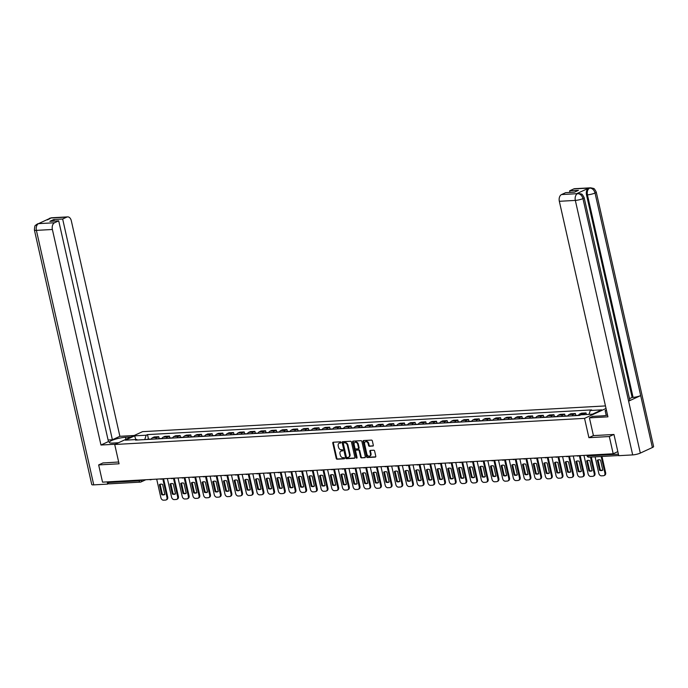 <?xml version="1.0" encoding="UTF-8"?>
<svg xmlns="http://www.w3.org/2000/svg" width="688" height="688" viewBox="0 0 688 688"><rect width="100%" height="100%" fill="white"/><g stroke="black" fill="none" stroke-linecap="round" stroke-linejoin="round"><path stroke-width="1.03" d="M341.016 442.401A0.619 0.456 -114.8 0 0 340.414 441.825L333.267 442.229A0.886 0.654 -114.8 0 0 332.786 443.115L336.234 458.406A0.886 0.654 -114.8 0 0 337.094 459.223L344.241 458.819A0.619 0.456 -114.8 0 0 343.974 457.632L343.045 457.683A2.838 2.09 -114.8 0 1 340.285 455.086L339.992 453.813A2.838 2.09 -114.8 0 1 340.956 451.113A2.838 2.09 -114.8 0 1 341.532 450.975L342.461 450.924A0.619 0.456 -114.8 0 0 342.194 449.728L341.265 449.78A2.838 2.09 -114.8 0 1 338.505 447.183L338.212 445.91A2.838 2.09 -114.8 0 1 339.175 443.21A2.838 2.09 -114.8 0 1 339.752 443.072L340.68 443.02A0.619 0.456 -114.8 0 0 341.016 442.401M372.827 446.091A0.886 0.654 -114.8 0 0 373.309 445.205L372.337 440.913A0.886 0.654 -114.8 0 0 371.477 440.105L363.548 440.544A0.886 0.654 -114.8 0 0 363.066 441.429L366.515 456.72A0.886 0.654 -114.8 0 0 367.375 457.537L375.304 457.099A0.886 0.654 -114.8 0 0 375.786 456.204L374.616 451.027A0.886 0.654 -114.8 0 0 373.756 450.21L370.359 450.399A0.886 0.654 -114.8 0 0 369.877 451.285L370.462 453.856A2.374 1.746 -114.8 0 1 369.654 456.11A2.374 1.746 -114.8 0 1 366.867 454.063L364.597 443.992A2.374 1.746 -114.8 0 1 365.397 441.739A2.374 1.746 -114.8 0 1 368.192 443.794L368.57 445.471A0.886 0.654 -114.8 0 0 369.43 446.28L373.154 445.936M584.551 418.364L588.902 437.671L609.31 436.536L613.189 453.762L102.538 482.15L98.659 464.925L119.067 463.789L114.715 444.491L584.551 418.364L606.025 408.466M351.439 442.074A0.886 0.654 -114.8 0 0 350.579 441.266L342.641 441.705A0.886 0.654 -114.8 0 0 342.16 442.59L345.608 457.89A0.886 0.654 -114.8 0 0 346.477 458.698L354.406 458.26A0.886 0.654 -114.8 0 0 354.888 457.374L351.439 442.074M353.099 441.12L361.028 440.681A0.886 0.654 -114.8 0 1 361.888 441.498L365.337 456.789A0.886 0.654 -114.8 0 1 364.855 457.675L361.458 457.864A0.886 0.654 -114.8 0 1 360.598 457.056L359.196 450.846A0.886 0.654 -114.8 0 0 358.336 450.038L356.083 450.167A0.886 0.654 -114.8 0 0 355.601 451.053L357.063 457.511A0.619 0.456 -114.8 0 1 356.117 457.563L352.617 442.014A0.886 0.654 -114.8 0 1 353.099 441.12M605.457 405.92L142.536 431.66L114.715 444.491M609.31 436.536L613.765 434.481M613.189 453.762L617.833 451.62M109.573 483.784A1.806 1.178 -93.2 0 1 109.28 483.853A1.806 1.178 -93.2 0 1 108.068 482.563L139.088 480.843L142.235 479.949M107.913 481.849L108.068 482.563M103.114 462.869L98.659 464.925M155.703 438.996A4.154 2.709 -93.2 0 1 157.07 437.473L152.547 437.723A4.154 2.709 86.8 0 0 151.188 439.245M152.547 437.723L154.25 436.94L158.765 436.691L159.195 438.583M157.07 437.473L158.765 436.691M169.876 437.989L169.446 436.097L164.931 436.347L163.228 437.129A4.154 2.709 86.8 0 0 161.869 438.652M166.384 438.402A4.154 2.709 -93.2 0 1 167.752 436.88L169.446 436.097M180.557 437.396L180.127 435.504L175.612 435.753L173.909 436.536A4.154 2.709 86.8 0 0 172.55 438.058M177.065 437.809A4.154 2.709 -93.2 0 1 178.433 436.287L180.127 435.504M191.238 436.803L190.808 434.911L186.293 435.16L184.59 435.943A4.154 2.709 86.8 0 0 183.232 437.465M187.747 437.215A4.154 2.709 -93.2 0 1 189.114 435.693L190.808 434.911M201.919 436.209L201.489 434.317L196.974 434.567L195.272 435.349A4.154 2.709 86.8 0 0 193.913 436.871M198.428 436.622A4.154 2.709 -93.2 0 1 199.795 435.1L201.489 434.317M212.601 435.616L212.171 433.715L207.656 433.973L205.953 434.756A4.154 2.709 86.8 0 0 204.594 436.278M209.109 436.02A4.154 2.709 -93.2 0 1 210.476 434.498L212.171 433.715M223.282 435.022L222.852 433.122L218.337 433.38L216.634 434.162A4.154 2.709 86.8 0 0 215.275 435.685M219.79 435.427A4.154 2.709 -93.2 0 1 221.158 433.904L222.852 433.122M233.963 434.429L233.533 432.528L229.018 432.786L227.324 433.569A4.154 2.709 86.8 0 0 225.956 435.091M230.471 434.833A4.154 2.709 -93.2 0 1 231.839 433.311L233.533 432.528M244.644 433.836L244.214 431.935L239.699 432.193L238.005 432.976A4.154 2.709 86.8 0 0 236.638 434.489M241.153 434.24A4.154 2.709 -93.2 0 1 242.52 432.718L244.214 431.935M255.325 433.234L254.895 431.342L250.38 431.591L248.686 432.374A4.154 2.709 86.8 0 0 247.319 433.896M251.834 433.646A4.154 2.709 -93.2 0 1 253.201 432.124L254.895 431.342M266.007 432.64L265.577 430.748L261.062 430.998L259.367 431.78A4.154 2.709 86.8 0 0 258 433.302M262.515 433.053A4.154 2.709 -93.2 0 1 263.882 431.531L265.577 430.748M276.688 432.047L276.258 430.155L271.743 430.404L270.049 431.187A4.154 2.709 86.8 0 0 268.681 432.709M273.196 432.46A4.154 2.709 -93.2 0 1 274.564 430.937L276.258 430.155M287.369 431.453L286.939 429.561L282.424 429.811L280.73 430.593A4.154 2.709 86.8 0 0 279.362 432.116M283.877 431.866A4.154 2.709 -93.2 0 1 285.245 430.344L286.939 429.561M298.05 430.86L297.62 428.968L293.105 429.217L291.411 430A4.154 2.709 86.8 0 0 290.044 431.522M294.559 431.273A4.154 2.709 -93.2 0 1 295.926 429.751L297.62 428.968M308.731 430.267L308.301 428.375L303.786 428.624L302.092 429.407A4.154 2.709 86.8 0 0 300.725 430.929M305.24 430.679A4.154 2.709 -93.2 0 1 306.607 429.157L308.301 428.375M319.413 429.673L318.983 427.781L314.468 428.031L312.773 428.813A4.154 2.709 86.8 0 0 311.406 430.335M315.921 430.086A4.154 2.709 -93.2 0 1 317.288 428.564L318.983 427.781M330.094 429.08L329.664 427.188L325.149 427.437L323.455 428.22A4.154 2.709 86.8 0 0 322.087 429.742M326.602 429.493A4.154 2.709 -93.2 0 1 327.97 427.97L329.664 427.188M340.775 428.486L340.354 426.594L335.83 426.844L334.136 427.626A4.154 2.709 86.8 0 0 332.768 429.149M337.283 428.899A4.154 2.709 -93.2 0 1 338.651 427.377L340.354 426.594M351.456 427.893L351.035 426.001L346.511 426.25L344.817 427.033A4.154 2.709 86.8 0 0 343.45 428.555M347.973 428.306A4.154 2.709 -93.2 0 1 349.332 426.784L351.035 426.001M362.137 427.3L361.716 425.408L357.192 425.657L355.498 426.44A4.154 2.709 86.8 0 0 354.131 427.962M358.654 427.712A4.154 2.709 -93.2 0 1 360.013 426.19L361.716 425.408M372.819 426.706L372.397 424.814L367.874 425.064L366.179 425.846A4.154 2.709 86.8 0 0 364.812 427.368M369.336 427.119A4.154 2.709 -93.2 0 1 370.694 425.597L372.397 424.814M383.5 426.113L383.078 424.221L378.555 424.47L376.861 425.253A4.154 2.709 86.8 0 0 375.493 426.775M380.017 426.526A4.154 2.709 -93.2 0 1 381.376 425.003L383.078 424.221M394.181 425.519L393.76 423.619L389.236 423.877L387.542 424.659A4.154 2.709 86.8 0 0 386.174 426.182M390.698 425.924A4.154 2.709 -93.2 0 1 392.057 424.401L393.76 423.619M404.862 424.926L404.441 423.025L399.917 423.283L398.223 424.066A4.154 2.709 86.8 0 0 396.856 425.588M401.379 425.33A4.154 2.709 -93.2 0 1 402.738 423.808L404.441 423.025M415.543 424.333L415.122 422.432L410.598 422.69L408.904 423.473A4.154 2.709 86.8 0 0 407.537 424.995M412.06 424.737A4.154 2.709 -93.2 0 1 413.419 423.215L415.122 422.432M426.225 423.739L425.803 421.839L421.28 422.097L419.585 422.879A4.154 2.709 86.8 0 0 418.218 424.393M422.742 424.143A4.154 2.709 -93.2 0 1 424.1 422.621L425.803 421.839M436.906 423.137L436.484 421.245L431.961 421.495L430.267 422.277A4.154 2.709 86.8 0 0 428.899 423.799M433.423 423.55A4.154 2.709 -93.2 0 1 434.782 422.028L436.484 421.245M447.587 422.544L447.166 420.652L442.642 420.901L440.948 421.684A4.154 2.709 86.8 0 0 439.58 423.206M444.104 422.957A4.154 2.709 -93.2 0 1 445.463 421.434L447.166 420.652M458.268 421.95L457.847 420.058L453.323 420.308L451.629 421.09A4.154 2.709 86.8 0 0 450.262 422.613M454.785 422.363A4.154 2.709 -93.2 0 1 456.144 420.841L457.847 420.058M468.949 421.357L468.528 419.465L464.004 419.714L462.31 420.497A4.154 2.709 86.8 0 0 460.943 422.019M465.466 421.77A4.154 2.709 -93.2 0 1 466.825 420.248L468.528 419.465M479.631 420.764L479.209 418.872L474.686 419.121L472.991 419.904A4.154 2.709 86.8 0 0 471.624 421.426M476.148 421.176A4.154 2.709 -93.2 0 1 477.506 419.654L479.209 418.872M490.312 420.17L489.89 418.278L485.367 418.528L483.673 419.31A4.154 2.709 86.8 0 0 482.305 420.832M486.829 420.583A4.154 2.709 -93.2 0 1 488.188 419.061L489.89 418.278M500.993 419.577L500.572 417.685L496.048 417.934L494.354 418.717A4.154 2.709 86.8 0 0 492.986 420.239M497.51 419.99A4.154 2.709 -93.2 0 1 498.869 418.467L500.572 417.685M511.674 418.983L511.253 417.091L506.729 417.341L505.035 418.123A4.154 2.709 86.8 0 0 503.668 419.646M508.191 419.396A4.154 2.709 -93.2 0 1 509.55 417.874L511.253 417.091M522.355 418.39L521.934 416.498L517.41 416.747L515.716 417.53A4.154 2.709 86.8 0 0 514.349 419.052M518.872 418.803A4.154 2.709 -93.2 0 1 520.231 417.281L521.934 416.498M533.037 417.797L532.615 415.905L528.092 416.154L526.397 416.937A4.154 2.709 86.8 0 0 525.03 418.459M529.554 418.209A4.154 2.709 -93.2 0 1 530.912 416.687L532.615 415.905M543.718 417.203L543.296 415.311L538.773 415.561L537.079 416.343A4.154 2.709 86.8 0 0 535.711 417.865M540.235 417.616A4.154 2.709 -93.2 0 1 541.594 416.094L543.296 415.311M554.399 416.61L553.978 414.718L549.454 414.967L547.76 415.75A4.154 2.709 86.8 0 0 546.392 417.272M550.916 417.023A4.154 2.709 -93.2 0 1 552.275 415.5L553.978 414.718M565.08 416.016L564.659 414.124L560.135 414.374L558.441 415.156A4.154 2.709 86.8 0 0 557.074 416.679M561.597 416.429A4.154 2.709 -93.2 0 1 562.956 414.907L564.659 414.124M575.761 415.423L575.34 413.522L570.816 413.78L569.122 414.563A4.154 2.709 86.8 0 0 567.755 416.085M572.278 415.827A4.154 2.709 -93.2 0 1 573.637 414.305L575.34 413.522M586.374 414.52L586.021 412.929L581.498 413.187L579.803 413.97A4.154 2.709 86.8 0 0 578.436 415.492M583.252 414.692A4.154 2.709 -93.2 0 1 584.327 413.712L586.021 412.929M137.437 440.01L136.826 439.512L125.319 440.157L134.667 435.839L146.174 435.203L144.755 439.606M589.023 414.374L590.27 410.512L591.577 409.91L147.481 434.601L146.174 435.203M590.27 410.512L601.776 409.867L592.42 414.185L580.921 414.821L579.614 415.423L135.519 440.114L136.826 439.512M588.902 437.671L593.417 435.581M148.513 439.176L147.481 434.601M134.667 435.839L135.785 439.572M340.999 442.78L340.311 442.814A2.838 2.09 -114.8 0 0 339.734 442.952A2.838 2.09 -114.8 0 0 339.468 443.115M341.248 451.01A2.838 2.09 -114.8 0 1 341.515 450.855A2.838 2.09 -114.8 0 1 342.091 450.717L342.779 450.674M333.422 442.221A0.886 0.654 -114.8 0 0 333.345 442.857L336.793 458.148A0.886 0.654 -114.8 0 0 337.653 458.965L344.559 458.578M342.796 441.696A0.886 0.654 -114.8 0 0 342.719 442.332L346.167 457.632A0.886 0.654 -114.8 0 0 347.027 458.44L354.81 458.01M343.647 442.857A0.619 0.456 -114.8 0 0 343.312 443.476L346.339 456.901A0.619 0.456 -114.8 0 0 346.941 457.468L347.922 457.417A2.838 2.09 -114.8 0 0 348.498 457.271A2.838 2.09 -114.8 0 0 349.461 454.579L347.388 445.403A2.838 2.09 -114.8 0 0 344.628 442.797L343.647 442.857L344.206 442.599A0.619 0.456 -114.8 0 0 343.974 442.702M348.764 457.116A2.838 2.09 -114.8 0 0 349.048 457.013A2.838 2.09 -114.8 0 0 350.011 454.321L349.461 454.579M344.206 442.599L345.187 442.539A2.838 2.09 -114.8 0 1 347.947 445.145L350.011 454.321M365.259 457.425L361.458 457.864M356.315 450.055A0.886 0.654 -114.8 0 1 356.642 449.909L358.895 449.78A0.886 0.654 -114.8 0 1 359.755 450.597L361.157 456.798A0.886 0.654 -114.8 0 0 362.017 457.606M353.245 441.111A0.886 0.654 -114.8 0 0 353.168 441.756L356.676 457.305A0.619 0.456 -114.8 0 0 357.063 457.821M357.751 444.414A2.374 1.746 -114.8 0 0 354.956 442.358A2.374 1.746 -114.8 0 0 354.157 444.611L354.956 448.163A0.886 0.654 -114.8 0 0 355.816 448.972L358.07 448.851A0.886 0.654 -114.8 0 0 358.551 447.957L357.751 444.414L358.302 444.156A2.374 1.746 -114.8 0 0 355.515 442.1A2.374 1.746 -114.8 0 0 355.249 442.264M358.629 448.593A0.886 0.654 -114.8 0 0 359.102 447.707L358.551 447.957M358.302 444.156L359.102 447.707M365.689 441.644A2.374 1.746 -114.8 0 1 365.956 441.481A2.374 1.746 -114.8 0 1 368.751 443.536L369.129 445.213A0.886 0.654 -114.8 0 0 369.989 446.022L373.231 445.841M369.92 455.955A2.374 1.746 -114.8 0 0 370.213 455.86A2.374 1.746 -114.8 0 0 371.013 453.598L370.462 453.856M370.514 450.391A0.886 0.654 -114.8 0 0 370.436 451.036L371.013 453.598M363.703 440.535A0.886 0.654 -114.8 0 0 363.625 441.171L367.065 456.471A0.886 0.654 -114.8 0 0 367.934 457.279L375.708 456.849M150.362 439.288A2.262 1.471 -93.2 0 1 150.973 439.039L151.291 439.021M159.384 484.61L161.646 494.638A5.65 4.154 -114.8 0 0 164.484 494.663A5.65 4.154 -114.8 0 0 164.862 494.457L162.6 484.438A5.65 4.154 -114.8 0 0 159.754 484.412A5.65 4.154 -114.8 0 0 159.384 484.61L160.106 484.283L162.368 494.311A5.65 4.154 -114.8 0 0 164.836 494.474M156.692 479.14L160.88 497.716A2.709 1.995 -114.8 0 0 163.52 500.193L165.507 500.09A2.709 1.995 -114.8 0 0 166.057 499.952A2.709 1.995 -114.8 0 0 166.969 497.372L162.789 478.805M149.193 439.357A2.262 1.471 -93.2 0 1 149.812 439.107A2.262 1.471 -93.2 0 1 150.405 439.254M146.733 439.494A2.262 1.471 -93.2 0 1 147.344 439.245L149.812 439.107M163.572 478.762L167.7 497.046A2.709 1.995 65.2 0 1 166.78 499.617L166.057 499.952M162.368 494.311L161.646 494.638M161.044 438.695A2.262 1.471 -93.2 0 1 161.654 438.445L161.972 438.428M170.065 484.017L172.327 494.044A5.65 4.154 -114.8 0 0 175.165 494.07A5.65 4.154 -114.8 0 0 175.543 493.864L173.281 483.845A5.65 4.154 -114.8 0 0 170.435 483.819A5.65 4.154 -114.8 0 0 170.065 484.017L170.787 483.69L173.049 493.709A5.65 4.154 -114.8 0 0 175.517 493.881M167.373 478.547L171.561 497.123A2.709 1.995 -114.8 0 0 174.202 499.6L176.188 499.488A2.709 1.995 -114.8 0 0 176.739 499.359A2.709 1.995 -114.8 0 0 177.65 496.779L173.471 478.212M159.874 438.763A2.262 1.471 -93.2 0 1 160.493 438.514A2.262 1.471 -93.2 0 1 161.087 438.66M157.414 438.901A2.262 1.471 -93.2 0 1 158.025 438.652L160.493 438.514M174.253 478.16L178.381 496.444A2.709 1.995 65.2 0 1 177.461 499.024L176.739 499.359M173.049 493.709L172.327 494.044M171.725 438.101A2.262 1.471 -93.2 0 1 172.335 437.852L172.654 437.835M180.746 483.423L183.008 493.451A5.65 4.154 -114.8 0 0 185.846 493.477A5.65 4.154 -114.8 0 0 186.224 493.27L183.963 483.251A5.65 4.154 -114.8 0 0 181.116 483.217A5.65 4.154 -114.8 0 0 180.746 483.423L181.469 483.096L183.73 493.115A5.65 4.154 -114.8 0 0 186.199 493.287M178.054 477.954L182.243 496.53A2.709 1.995 -114.8 0 0 184.883 499.006L186.869 498.895A2.709 1.995 -114.8 0 0 187.42 498.766A2.709 1.995 -114.8 0 0 188.331 496.186L184.152 477.618M170.555 438.17A2.262 1.471 -93.2 0 1 171.174 437.921A2.262 1.471 -93.2 0 1 171.768 438.067M168.096 438.308A2.262 1.471 -93.2 0 1 168.706 438.05L171.174 437.921M184.934 477.567L189.062 495.85A2.709 1.995 65.2 0 1 188.142 498.43L187.42 498.766M183.73 493.115L183.008 493.451M125.904 439.331L125.448 437.293A10.165 1.926 -12.7 0 0 114.733 439.383A10.165 1.926 -12.7 0 0 109.272 442.41A10.165 1.926 -12.7 0 0 112.927 443.063L118.474 442.754M125.448 437.293L130.995 436.983M134.194 435.504L119.884 436.304L112.393 439.752L62.651 219.016L66.796 217.107L50.654 218.027L38.554 223.609M108.085 439.993L112.393 439.752M54.18 221.089L53.819 219.515L49.871 221.33L58.704 220.839L108.446 441.576L100.964 445.024L52.383 229.482L36.395 230.377L93.749 484.868L107.681 484.094L107.19 481.892M115.274 444.233L100.964 445.024M119.884 436.304L71.311 220.762A5.418 3.535 86.8 0 0 67.665 216.892A5.418 3.535 86.8 0 0 66.796 217.107M93.749 484.868A5.556 1.049 167.3 0 1 91.753 484.507L34.4 230.016A5.556 1.049 167.3 0 0 36.395 230.377A5.418 3.535 -93.2 0 1 38.571 223.643L54.558 222.757A5.418 3.535 86.8 0 0 52.383 229.482M108.67 483.638L107.681 484.094M58.704 220.839L54.558 222.757M53.819 219.515L62.651 219.016M102.925 462.964L118.663 462.009M49.562 218.947L50.671 218.062M47.541 219.876L50.645 218.027M34.4 230.016C34.839 223.351 35.63 226.318 36.197 224.675L38.571 223.643M629.451 398.679L632.152 397.432L586.511 194.885A5.418 3.535 -93.2 0 1 588.679 188.151L576.707 193.663A5.418 3.535 -93.2 0 1 577.576 193.44L581.248 193.947C581.833 194.91 581.317 192.348 584.146 197.619L629.795 400.175A5.556 1.049 167.3 0 1 628.608 401.156L640.313 453.091A5.556 1.049 167.3 0 1 632.676 454.906L618.744 455.68L613.963 434.472L593.426 435.607L589.427 417.865L592.626 416.386L602.353 415.853A10.165 1.926 -12.7 0 0 607.538 415.156M589.427 417.865L607.917 416.833L559.335 201.3A5.418 3.535 -93.2 0 1 561.511 194.566L565.656 192.657L574.489 192.167L578.436 190.344L569.604 190.834L573.749 188.925A5.418 3.535 -93.2 0 1 574.618 188.701L590.605 187.815A5.418 3.535 86.8 0 0 589.736 188.03L573.749 188.925M606.223 415.389L605.148 410.616L606.386 410.048M605.148 410.616L606.498 410.538M590.605 187.815L593.366 188.374C593.942 189.32 593.452 186.792 596.247 192.038L653.6 446.538A5.556 1.049 167.3 0 1 652.387 447.518L640.683 395.583A5.556 1.049 167.3 0 1 633.08 397.38L587.432 194.833L586.511 194.885M640.313 453.091L652.387 447.518M584.146 197.619A5.556 1.049 167.3 0 1 582.96 198.6L628.608 401.156L640.683 395.583L595.034 193.027C594.105 189.888 592.342 188.228 589.762 188.065L589.736 188.03M569.604 190.834L569.965 192.416M632.152 397.432L633.08 397.38M578.505 193.397L576.707 193.663M632.676 454.906L575.331 200.406A5.556 1.049 167.3 0 0 582.96 198.6C582.014 195.452 580.251 193.801 577.662 193.646L577.636 193.612M182.406 437.508A2.262 1.471 -93.2 0 1 183.017 437.258L183.335 437.241M191.427 482.83L193.689 492.857A5.65 4.154 -114.8 0 0 196.527 492.883A5.65 4.154 -114.8 0 0 196.906 492.677L194.644 482.649A5.65 4.154 -114.8 0 0 191.797 482.623A5.65 4.154 -114.8 0 0 191.427 482.83L192.15 482.494A5.65 4.154 -114.8 0 0 192.15 482.494L194.412 492.522A5.65 4.154 -114.8 0 0 196.88 492.694M188.736 477.36L192.924 495.936A2.709 1.995 -114.8 0 0 195.564 498.413L197.551 498.301A2.709 1.995 -114.8 0 0 198.101 498.172A2.709 1.995 -114.8 0 0 199.013 495.592L194.833 477.016M181.236 437.577A2.262 1.471 -93.2 0 1 181.856 437.319A2.262 1.471 -93.2 0 1 182.449 437.473M178.777 437.714A2.262 1.471 -93.2 0 1 179.387 437.456L181.856 437.319M195.616 476.973L199.744 495.257A2.709 1.995 65.2 0 1 198.823 497.837L198.101 498.172M194.412 492.522L193.689 492.857M193.087 436.914A2.262 1.471 -93.2 0 1 193.698 436.665L194.016 436.648M202.109 482.236L204.37 492.264A5.65 4.154 -114.8 0 0 207.208 492.29A5.65 4.154 -114.8 0 0 207.587 492.083L205.325 482.056A5.65 4.154 -114.8 0 0 202.478 482.03A5.65 4.154 -114.8 0 0 202.109 482.236L202.831 481.901L205.093 491.929A5.65 4.154 -114.8 0 0 207.561 492.101M199.417 476.767L203.605 495.334A2.709 1.995 -114.8 0 0 206.245 497.82L208.232 497.708A2.709 1.995 -114.8 0 0 208.782 497.579A2.709 1.995 -114.8 0 0 209.694 494.999L205.514 476.423M191.918 436.983A2.262 1.471 -93.2 0 1 192.537 436.725A2.262 1.471 -93.2 0 1 193.13 436.88M189.458 437.121A2.262 1.471 -93.2 0 1 190.069 436.863L192.537 436.725M206.297 476.38L210.425 494.663A2.709 1.995 65.2 0 1 209.505 497.243L208.782 497.579M205.093 491.929L204.37 492.264M203.768 436.321A2.262 1.471 -93.2 0 1 204.379 436.072L204.697 436.054M212.79 481.643L215.052 491.671A5.65 4.154 -114.8 0 0 217.89 491.696A5.65 4.154 -114.8 0 0 218.268 491.49L216.006 481.462A5.65 4.154 -114.8 0 0 213.16 481.437A5.65 4.154 -114.8 0 0 212.79 481.643L213.512 481.308L215.774 491.335A5.65 4.154 -114.8 0 0 218.242 491.507M210.098 476.173L214.286 494.741A2.709 1.995 -114.8 0 0 216.926 497.226L218.913 497.114A2.709 1.995 -114.8 0 0 219.463 496.985A2.709 1.995 -114.8 0 0 220.375 494.405L216.195 475.829M202.607 436.39A2.262 1.471 -93.2 0 1 203.218 436.132A2.262 1.471 -93.2 0 1 203.811 436.287M200.139 436.519A2.262 1.471 -93.2 0 1 200.75 436.269L203.218 436.132M216.978 475.786L221.106 494.07A2.709 1.995 65.2 0 1 220.186 496.65L219.463 496.985M215.774 491.335L215.052 491.671M214.45 435.728A2.262 1.471 -93.2 0 1 215.06 435.478L215.378 435.461M223.471 481.05L225.733 491.077A5.65 4.154 -114.8 0 0 228.571 491.103A5.65 4.154 -114.8 0 0 228.949 490.897L226.687 480.869A5.65 4.154 -114.8 0 0 223.841 480.843A5.65 4.154 -114.8 0 0 223.471 481.05L224.193 480.714A5.65 4.154 -114.8 0 0 224.193 480.714L226.455 490.742A5.65 4.154 -114.8 0 0 228.923 490.914M220.779 475.58L224.967 494.147A2.709 1.995 -114.8 0 0 227.608 496.633L229.594 496.521A2.709 1.995 -114.8 0 0 230.145 496.392A2.709 1.995 -114.8 0 0 231.056 493.812L226.877 475.236M213.289 435.788A2.262 1.471 -93.2 0 1 213.899 435.538A2.262 1.471 -93.2 0 1 214.493 435.693M210.82 435.925A2.262 1.471 -93.2 0 1 211.431 435.676L213.899 435.538M227.659 475.193L231.787 493.477A2.709 1.995 65.2 0 1 230.867 496.057L230.145 496.392M226.455 490.742L225.733 491.077M225.131 435.134A2.262 1.471 -93.2 0 1 225.741 434.885L226.06 434.868M234.152 480.456L236.414 490.484A5.65 4.154 -114.8 0 0 239.252 490.51A5.65 4.154 -114.8 0 0 239.63 490.303L237.369 480.276A5.65 4.154 -114.8 0 0 234.522 480.25A5.65 4.154 -114.8 0 0 234.152 480.456L234.875 480.121L237.136 490.148A5.65 4.154 -114.8 0 0 239.605 490.32M231.46 474.987L235.649 493.554A2.709 1.995 -114.8 0 0 238.289 496.039L240.275 495.928A2.709 1.995 -114.8 0 0 240.826 495.79A2.709 1.995 -114.8 0 0 241.746 493.219L237.558 474.643M223.97 435.194A2.262 1.471 -93.2 0 1 224.58 434.945A2.262 1.471 -93.2 0 1 225.174 435.1M221.502 435.332A2.262 1.471 -93.2 0 1 222.112 435.083L224.58 434.945M238.349 474.6L242.468 492.883A2.709 1.995 65.2 0 1 241.548 495.463L240.826 495.79M237.136 490.148L236.414 490.484M235.812 434.541A2.262 1.471 -93.2 0 1 236.423 434.291L236.741 434.274M244.833 479.863L247.095 489.89A5.65 4.154 -114.8 0 0 249.933 489.916A5.65 4.154 -114.8 0 0 250.312 489.71L248.05 479.682A5.65 4.154 -114.8 0 0 245.203 479.656A5.65 4.154 -114.8 0 0 244.833 479.863L245.556 479.527L247.818 489.555A5.65 4.154 -114.8 0 0 250.286 489.727M242.142 474.393L246.33 492.961A2.709 1.995 -114.8 0 0 248.97 495.446L250.957 495.334A2.709 1.995 -114.8 0 0 251.507 495.197A2.709 1.995 -114.8 0 0 252.427 492.625L248.239 474.049M234.651 434.601A2.262 1.471 -93.2 0 1 235.262 434.352A2.262 1.471 -93.2 0 1 235.855 434.506M232.183 434.739A2.262 1.471 -93.2 0 1 232.793 434.489L235.262 434.352M249.03 474.006L253.15 492.29A2.709 1.995 65.2 0 1 252.229 494.87L251.507 495.197M247.818 489.555L247.095 489.89M246.493 433.947A2.262 1.471 -93.2 0 1 247.104 433.698L247.422 433.681M255.515 479.269L257.776 489.297A5.65 4.154 -114.8 0 0 260.614 489.323A5.65 4.154 -114.8 0 0 260.993 489.116L258.731 479.089A5.65 4.154 -114.8 0 0 255.884 479.063A5.65 4.154 -114.8 0 0 255.515 479.269L256.237 478.934L258.499 488.962A5.65 4.154 -114.8 0 0 260.967 489.134M252.823 473.791L257.011 492.367A2.709 1.995 -114.8 0 0 259.651 494.853L261.638 494.741A2.709 1.995 -114.8 0 0 262.188 494.603A2.709 1.995 -114.8 0 0 263.108 492.032L258.92 473.456M245.332 434.008A2.262 1.471 -93.2 0 1 245.943 433.758A2.262 1.471 -93.2 0 1 246.536 433.913M242.864 434.145A2.262 1.471 -93.2 0 1 243.483 433.896L245.943 433.758M259.711 473.413L263.831 491.696A2.709 1.995 65.2 0 1 262.911 494.276L262.188 494.603M258.499 488.962L257.776 489.297M257.174 433.354A2.262 1.471 -93.2 0 1 257.785 433.105L258.103 433.079M266.196 478.676L268.458 488.704A5.65 4.154 -114.8 0 0 271.296 488.729A5.65 4.154 -114.8 0 0 271.674 488.523L269.412 478.495A5.65 4.154 -114.8 0 0 266.566 478.47A5.65 4.154 -114.8 0 0 266.196 478.676L266.918 478.341L269.18 488.368A5.65 4.154 -114.8 0 0 271.648 488.54M263.504 473.198L267.692 491.774A2.709 1.995 -114.8 0 0 270.332 494.259L272.319 494.147A2.709 1.995 -114.8 0 0 272.869 494.01A2.709 1.995 -114.8 0 0 273.79 491.438L269.601 472.862M256.013 433.414A2.262 1.471 -93.2 0 1 256.624 433.165A2.262 1.471 -93.2 0 1 257.217 433.32M253.545 433.552A2.262 1.471 -93.2 0 1 254.164 433.302L256.624 433.165M270.393 472.819L274.512 491.103A2.709 1.995 65.2 0 1 273.592 493.674L272.869 494.01M269.18 488.368L268.458 488.704M267.856 432.761A2.262 1.471 -93.2 0 1 268.475 432.503L268.784 432.485M276.877 478.083L279.139 488.11A5.65 4.154 -114.8 0 0 281.977 488.136A5.65 4.154 -114.8 0 0 282.355 487.93L280.093 477.902A5.65 4.154 -114.8 0 0 277.247 477.876A5.65 4.154 -114.8 0 0 276.877 478.083L277.599 477.747A5.65 4.154 -114.8 0 0 277.599 477.747L279.861 487.775A5.65 4.154 -114.8 0 0 282.329 487.947M274.185 472.604L278.373 491.18A2.709 1.995 -114.8 0 0 281.014 493.666L283 493.554A2.709 1.995 -114.8 0 0 283.551 493.416A2.709 1.995 -114.8 0 0 284.471 490.845L280.283 472.269M266.695 432.821A2.262 1.471 -93.2 0 1 267.305 432.571A2.262 1.471 -93.2 0 1 267.899 432.726M264.226 432.958A2.262 1.471 -93.2 0 1 264.846 432.709L267.305 432.571M281.074 472.226L285.193 490.51A2.709 1.995 65.2 0 1 284.273 493.081L283.551 493.416M279.861 487.775L279.139 488.11M278.537 432.167A2.262 1.471 -93.2 0 1 279.156 431.909L279.466 431.892M287.558 477.489L289.82 487.517A5.65 4.154 -114.8 0 0 292.658 487.543A5.65 4.154 -114.8 0 0 293.036 487.336L290.775 477.309A5.65 4.154 -114.8 0 0 287.937 477.283A5.65 4.154 -114.8 0 0 287.558 477.489L288.281 477.154L290.542 487.181A5.65 4.154 -114.8 0 0 293.011 487.353M284.866 472.011L289.055 490.587A2.709 1.995 -114.8 0 0 291.695 493.072L293.681 492.961A2.709 1.995 -114.8 0 0 294.232 492.823A2.709 1.995 -114.8 0 0 295.152 490.252L290.964 471.676M277.376 432.227A2.262 1.471 -93.2 0 1 277.986 431.978A2.262 1.471 -93.2 0 1 278.58 432.133M274.908 432.365A2.262 1.471 -93.2 0 1 275.527 432.116L277.986 431.978M291.755 471.633L295.874 489.916A2.709 1.995 65.2 0 1 294.954 492.488L294.232 492.823M290.542 487.181L289.82 487.517M289.218 431.574A2.262 1.471 -93.2 0 1 289.837 431.316L290.147 431.299M298.239 476.896L300.501 486.923A5.65 4.154 -114.8 0 0 303.339 486.949A5.65 4.154 -114.8 0 0 303.718 486.743L301.456 476.715A5.65 4.154 -114.8 0 0 298.618 476.689A5.65 4.154 -114.8 0 0 298.239 476.896L298.962 476.56L301.224 486.588A5.65 4.154 -114.8 0 0 303.692 486.751M295.548 471.418L299.736 489.994A2.709 1.995 -114.8 0 0 302.376 492.479L304.363 492.367A2.709 1.995 -114.8 0 0 304.913 492.23A2.709 1.995 -114.8 0 0 305.833 489.658L301.645 471.082M288.057 431.634A2.262 1.471 -93.2 0 1 288.668 431.385A2.262 1.471 -93.2 0 1 289.261 431.539M285.589 431.772A2.262 1.471 -93.2 0 1 286.208 431.522L288.668 431.385M302.436 471.039L306.556 489.323A2.709 1.995 65.2 0 1 305.635 491.894L304.913 492.23M301.224 486.588L300.501 486.923M299.899 430.972A2.262 1.471 -93.2 0 1 300.518 430.722L300.828 430.705M308.921 476.302L311.182 486.321A5.65 4.154 -114.8 0 0 314.02 486.356A5.65 4.154 -114.8 0 0 314.399 486.149L312.137 476.122A5.65 4.154 -114.8 0 0 309.299 476.096A5.65 4.154 -114.8 0 0 308.921 476.302L309.643 475.967L311.905 485.995A5.65 4.154 -114.8 0 0 314.373 486.158M306.229 470.824L310.417 489.4A2.709 1.995 -114.8 0 0 313.057 491.886L315.044 491.774A2.709 1.995 -114.8 0 0 315.594 491.636A2.709 1.995 -114.8 0 0 316.514 489.056L312.326 470.489M298.738 431.041A2.262 1.471 -93.2 0 1 299.349 430.791A2.262 1.471 -93.2 0 1 299.942 430.946M296.27 431.178A2.262 1.471 -93.2 0 1 296.889 430.929L299.349 430.791M313.117 470.446L317.237 488.729A2.709 1.995 65.2 0 1 316.317 491.301L315.594 491.636M311.905 485.995L311.182 486.321M310.58 430.378A2.262 1.471 -93.2 0 1 311.2 430.129L311.509 430.112M319.602 475.709L321.864 485.728A5.65 4.154 -114.8 0 0 324.702 485.754A5.65 4.154 -114.8 0 0 325.08 485.556L322.818 475.528A5.65 4.154 -114.8 0 0 319.98 475.503A5.65 4.154 -114.8 0 0 319.602 475.709L320.324 475.374L322.586 485.401A5.65 4.154 -114.8 0 0 325.054 485.565M316.91 470.231L321.098 488.807A2.709 1.995 -114.8 0 0 323.738 491.292L325.725 491.18A2.709 1.995 -114.8 0 0 326.275 491.043A2.709 1.995 -114.8 0 0 327.196 488.463L323.007 469.895M309.419 430.447A2.262 1.471 -93.2 0 1 310.03 430.198A2.262 1.471 -93.2 0 1 310.623 430.344M306.951 430.585A2.262 1.471 -93.2 0 1 307.57 430.335L310.03 430.198M323.799 469.852L327.918 488.136A2.709 1.995 65.2 0 1 326.998 490.707L326.275 491.043M322.586 485.401L321.864 485.728M321.262 429.785A2.262 1.471 -93.2 0 1 321.881 429.536L322.199 429.518M330.283 475.116L332.545 485.135A5.65 4.154 -114.8 0 0 335.391 485.16A5.65 4.154 -114.8 0 0 335.761 484.963L333.499 474.935A5.65 4.154 -114.8 0 0 330.661 474.909A5.65 4.154 -114.8 0 0 330.283 475.116L331.005 474.78A5.65 4.154 -114.8 0 0 331.005 474.78L333.267 484.808A5.65 4.154 -114.8 0 0 335.735 484.971M327.591 469.637L331.779 488.213A2.709 1.995 -114.8 0 0 334.42 490.69L336.406 490.587A2.709 1.995 -114.8 0 0 336.957 490.449A2.709 1.995 -114.8 0 0 337.877 487.869L333.689 469.302M320.101 429.854A2.262 1.471 -93.2 0 1 320.711 429.604A2.262 1.471 -93.2 0 1 321.305 429.751M317.632 429.991A2.262 1.471 -93.2 0 1 318.252 429.742L320.711 429.604M334.48 469.259L338.599 487.543A2.709 1.995 65.2 0 1 337.679 490.114L336.957 490.449M333.267 484.808L332.545 485.135M331.943 429.192A2.262 1.471 -93.2 0 1 332.562 428.942L332.88 428.925M340.964 474.514L343.226 484.541A5.65 4.154 -114.8 0 0 346.073 484.567A5.65 4.154 -114.8 0 0 346.442 484.361L344.181 474.342A5.65 4.154 -114.8 0 0 341.343 474.316A5.65 4.154 -114.8 0 0 340.964 474.514L341.687 474.187L343.948 484.214A5.65 4.154 -114.8 0 0 346.417 484.378M338.272 469.044L342.461 487.62A2.709 1.995 -114.8 0 0 345.101 490.097L347.087 489.994A2.709 1.995 -114.8 0 0 347.638 489.856A2.709 1.995 -114.8 0 0 348.558 487.276L344.37 468.709M330.782 429.26A2.262 1.471 -93.2 0 1 331.392 429.011A2.262 1.471 -93.2 0 1 331.986 429.157M328.314 429.398A2.262 1.471 -93.2 0 1 328.933 429.149L331.392 429.011M345.161 468.666L349.28 486.949A2.709 1.995 65.2 0 1 348.36 489.521L347.638 489.856M343.948 484.214L343.226 484.541M342.624 428.598A2.262 1.471 -93.2 0 1 343.243 428.349L343.561 428.332M351.645 473.92L353.907 483.948A5.65 4.154 -114.8 0 0 356.754 483.974A5.65 4.154 -114.8 0 0 357.124 483.767L354.862 473.748A5.65 4.154 -114.8 0 0 352.024 473.722A5.65 4.154 -114.8 0 0 351.645 473.92L352.368 473.593L354.63 483.612A5.65 4.154 -114.8 0 0 357.098 483.784M348.954 468.451L353.142 487.027A2.709 1.995 -114.8 0 0 355.782 489.503L357.769 489.4A2.709 1.995 -114.8 0 0 358.319 489.263A2.709 1.995 -114.8 0 0 359.239 486.683L355.051 468.115M341.463 428.667A2.262 1.471 -93.2 0 1 342.074 428.418A2.262 1.471 -93.2 0 1 342.667 428.564M338.995 428.805A2.262 1.471 -93.2 0 1 339.614 428.555L342.074 428.418M355.842 468.064L359.962 486.347A2.709 1.995 65.2 0 1 359.041 488.927L358.319 489.263M354.63 483.612L353.907 483.948M353.305 428.005A2.262 1.471 -93.2 0 1 353.924 427.755L354.243 427.738M362.327 473.327L364.588 483.354A5.65 4.154 -114.8 0 0 367.435 483.38A5.65 4.154 -114.8 0 0 367.805 483.174L365.543 473.155A5.65 4.154 -114.8 0 0 362.705 473.12A5.65 4.154 -114.8 0 0 362.327 473.327L363.049 473L365.311 483.019A5.65 4.154 -114.8 0 0 367.779 483.191M359.635 467.857L363.823 486.433A2.709 1.995 -114.8 0 0 366.463 488.91L368.45 488.798A2.709 1.995 -114.8 0 0 369 488.669A2.709 1.995 -114.8 0 0 369.92 486.089L365.732 467.522M352.144 428.074A2.262 1.471 -93.2 0 1 352.755 427.824A2.262 1.471 -93.2 0 1 353.348 427.97M349.676 428.211A2.262 1.471 -93.2 0 1 350.295 427.953L352.755 427.824M366.523 467.47L370.643 485.754A2.709 1.995 65.2 0 1 369.723 488.334L369 488.669M365.311 483.019L364.588 483.354M363.986 427.411A2.262 1.471 -93.2 0 1 364.606 427.162L364.924 427.145M373.008 472.733L375.27 482.761A5.65 4.154 -114.8 0 0 378.116 482.787A5.65 4.154 -114.8 0 0 378.486 482.58L376.224 472.553A5.65 4.154 -114.8 0 0 373.386 472.527A5.65 4.154 -114.8 0 0 373.008 472.733L373.73 472.398L375.992 482.426A5.65 4.154 -114.8 0 0 378.46 482.598M370.316 467.264L374.504 485.84A2.709 1.995 -114.8 0 0 377.144 488.317L379.131 488.205A2.709 1.995 -114.8 0 0 379.681 488.076A2.709 1.995 -114.8 0 0 380.602 485.496L376.413 466.92M362.825 427.48A2.262 1.471 -93.2 0 1 363.436 427.222A2.262 1.471 -93.2 0 1 364.029 427.377M360.357 427.618A2.262 1.471 -93.2 0 1 360.976 427.36L363.436 427.222M377.205 466.877L381.324 485.16A2.709 1.995 65.2 0 1 380.404 487.74L379.681 488.076M375.992 482.426L375.27 482.761M374.668 426.818A2.262 1.471 -93.2 0 1 375.287 426.569L375.605 426.551M383.689 472.14L385.951 482.168A5.65 4.154 -114.8 0 0 388.797 482.193A5.65 4.154 -114.8 0 0 389.167 481.987L386.905 471.959A5.65 4.154 -114.8 0 0 384.067 471.934A5.65 4.154 -114.8 0 0 383.689 472.14L384.411 471.805A5.65 4.154 -114.8 0 0 384.411 471.805L386.673 481.832A5.65 4.154 -114.8 0 0 389.141 482.004M380.997 466.67L385.185 485.238A2.709 1.995 -114.8 0 0 387.826 487.723L389.812 487.611A2.709 1.995 -114.8 0 0 390.363 487.482A2.709 1.995 -114.8 0 0 391.283 484.902L387.095 466.326M373.507 426.887A2.262 1.471 -93.2 0 1 374.117 426.629A2.262 1.471 -93.2 0 1 374.711 426.784M371.038 427.024A2.262 1.471 -93.2 0 1 371.658 426.766L374.117 426.629M387.886 466.283L392.005 484.567A2.709 1.995 65.2 0 1 391.085 487.147L390.363 487.482M386.673 481.832L385.951 482.168M385.349 426.225A2.262 1.471 -93.2 0 1 385.968 425.975L386.286 425.958M394.37 471.547L396.632 481.574A5.65 4.154 -114.8 0 0 399.479 481.6A5.65 4.154 -114.8 0 0 399.848 481.394L397.587 471.366A5.65 4.154 -114.8 0 0 394.749 471.34A5.65 4.154 -114.8 0 0 394.37 471.547L395.093 471.211L397.354 481.239A5.65 4.154 -114.8 0 0 399.823 481.411M391.678 466.077L395.867 484.644A2.709 1.995 -114.8 0 0 398.507 487.13L400.493 487.018A2.709 1.995 -114.8 0 0 401.044 486.889A2.709 1.995 -114.8 0 0 401.964 484.309L397.776 465.733M384.188 426.293A2.262 1.471 -93.2 0 1 384.798 426.035A2.262 1.471 -93.2 0 1 385.392 426.19M381.72 426.422A2.262 1.471 -93.2 0 1 382.339 426.173L384.798 426.035M398.567 465.69L402.686 483.974A2.709 1.995 65.2 0 1 401.766 486.554L401.044 486.889M397.354 481.239L396.632 481.574M396.03 425.631A2.262 1.471 -93.2 0 1 396.649 425.382L396.967 425.365M405.051 470.953L407.313 480.981A5.65 4.154 -114.8 0 0 410.16 481.007A5.65 4.154 -114.8 0 0 410.53 480.8L408.268 470.773A5.65 4.154 -114.8 0 0 405.43 470.747A5.65 4.154 -114.8 0 0 405.051 470.953L405.774 470.618L408.036 480.645A5.65 4.154 -114.8 0 0 410.504 480.817M402.36 465.484L406.548 484.051A2.709 1.995 -114.8 0 0 409.188 486.536L411.175 486.425A2.709 1.995 -114.8 0 0 411.725 486.296A2.709 1.995 -114.8 0 0 412.645 483.716L408.457 465.14M394.869 425.691A2.262 1.471 -93.2 0 1 395.48 425.442A2.262 1.471 -93.2 0 1 396.073 425.597M392.401 425.829A2.262 1.471 -93.2 0 1 393.02 425.58L395.48 425.442M409.248 465.097L413.368 483.38A2.709 1.995 65.2 0 1 412.447 485.96L411.725 486.296M408.036 480.645L407.313 480.981M406.711 425.038A2.262 1.471 -93.2 0 1 407.33 424.788L407.649 424.771M415.733 470.36L417.994 480.387A5.65 4.154 -114.8 0 0 420.841 480.413A5.65 4.154 -114.8 0 0 421.211 480.207L418.949 470.179A5.65 4.154 -114.8 0 0 416.111 470.153A5.65 4.154 -114.8 0 0 415.733 470.36L416.455 470.024L418.717 480.052A5.65 4.154 -114.8 0 0 421.185 480.224M413.041 464.89L417.229 483.458A2.709 1.995 -114.8 0 0 419.869 485.943L421.856 485.831A2.709 1.995 -114.8 0 0 422.406 485.694A2.709 1.995 -114.8 0 0 423.326 483.122L419.138 464.546M405.55 425.098A2.262 1.471 -93.2 0 1 406.161 424.849A2.262 1.471 -93.2 0 1 406.754 425.003M403.082 425.236A2.262 1.471 -93.2 0 1 403.701 424.986L406.161 424.849M419.929 464.503L424.049 482.787A2.709 1.995 65.2 0 1 423.129 485.367L422.406 485.694M418.717 480.052L417.994 480.387M417.392 424.444A2.262 1.471 -93.2 0 1 418.012 424.195L418.33 424.178M426.414 469.766L428.676 479.794A5.65 4.154 -114.8 0 0 431.522 479.82A5.65 4.154 -114.8 0 0 431.892 479.613L429.63 469.586A5.65 4.154 -114.8 0 0 426.792 469.56A5.65 4.154 -114.8 0 0 426.414 469.766L427.136 469.431L429.398 479.459A5.65 4.154 -114.8 0 0 431.866 479.631M423.731 464.297L427.91 482.864A2.709 1.995 -114.8 0 0 430.55 485.35L432.537 485.238A2.709 1.995 -114.8 0 0 433.087 485.1A2.709 1.995 -114.8 0 0 434.008 482.529L429.819 463.953M416.231 424.505A2.262 1.471 -93.2 0 1 416.842 424.255A2.262 1.471 -93.2 0 1 417.435 424.41M413.763 424.642A2.262 1.471 -93.2 0 1 414.382 424.393L416.842 424.255M430.611 463.91L434.73 482.193A2.709 1.995 65.2 0 1 433.81 484.773L433.087 485.1M429.398 479.459L428.676 479.794M428.074 423.851A2.262 1.471 -93.2 0 1 428.693 423.602L429.011 423.584M437.095 469.173L439.357 479.201A5.65 4.154 -114.8 0 0 442.203 479.226A5.65 4.154 -114.8 0 0 442.573 479.02L440.311 468.992A5.65 4.154 -114.8 0 0 437.473 468.967A5.65 4.154 -114.8 0 0 437.095 469.173L437.817 468.838A5.65 4.154 -114.8 0 0 437.817 468.838L440.079 478.865A5.65 4.154 -114.8 0 0 442.547 479.037M434.412 463.695L438.591 482.271A2.709 1.995 -114.8 0 0 441.232 484.756L443.218 484.644A2.709 1.995 -114.8 0 0 443.769 484.507A2.709 1.995 -114.8 0 0 444.689 481.935L440.501 463.359M426.913 423.911A2.262 1.471 -93.2 0 1 427.523 423.662A2.262 1.471 -93.2 0 1 428.117 423.817M424.444 424.049A2.262 1.471 -93.2 0 1 425.064 423.799L427.523 423.662M441.292 463.316L445.411 481.6A2.709 1.995 65.2 0 1 444.491 484.18L443.769 484.507M440.079 478.865L439.357 479.201M438.755 423.258A2.262 1.471 -93.2 0 1 439.374 423.008L439.692 422.982M447.776 468.58L450.038 478.607A5.65 4.154 -114.8 0 0 452.885 478.633A5.65 4.154 -114.8 0 0 453.254 478.427L450.993 468.399A5.65 4.154 -114.8 0 0 448.155 468.373A5.65 4.154 -114.8 0 0 447.776 468.58L448.499 468.244L450.76 478.272A5.65 4.154 -114.8 0 0 453.229 478.444M445.093 463.101L449.273 481.677A2.709 1.995 -114.8 0 0 451.913 484.163L453.899 484.051A2.709 1.995 -114.8 0 0 454.45 483.913A2.709 1.995 -114.8 0 0 455.37 481.342L451.182 462.766M437.594 423.318A2.262 1.471 -93.2 0 1 438.204 423.068A2.262 1.471 -93.2 0 1 438.798 423.223M435.126 423.455A2.262 1.471 -93.2 0 1 435.745 423.206L438.204 423.068M451.973 462.723L456.092 481.007A2.709 1.995 65.2 0 1 455.172 483.578L454.45 483.913M450.76 478.272L450.038 478.607M449.436 422.664A2.262 1.471 -93.2 0 1 450.055 422.406L450.373 422.389M458.457 467.986L460.719 478.014A5.65 4.154 -114.8 0 0 463.566 478.04A5.65 4.154 -114.8 0 0 463.936 477.833L461.674 467.806A5.65 4.154 -114.8 0 0 458.836 467.78A5.65 4.154 -114.8 0 0 458.457 467.986L459.18 467.651L461.442 477.678A5.65 4.154 -114.8 0 0 463.918 477.85M455.774 462.508L459.954 481.084A2.709 1.995 -114.8 0 0 462.594 483.569L464.581 483.458A2.709 1.995 -114.8 0 0 465.131 483.32A2.709 1.995 -114.8 0 0 466.051 480.749L461.863 462.173M448.275 422.724A2.262 1.471 -93.2 0 1 448.886 422.475A2.262 1.471 -93.2 0 1 449.479 422.63M445.807 422.862A2.262 1.471 -93.2 0 1 446.426 422.613L448.886 422.475M462.654 462.13L466.774 480.413A2.709 1.995 65.2 0 1 465.853 482.985L465.131 483.32M461.442 477.678L460.719 478.014M460.117 422.071A2.262 1.471 -93.2 0 1 460.736 421.813L461.055 421.796M469.139 467.393L471.4 477.42A5.65 4.154 -114.8 0 0 474.247 477.446A5.65 4.154 -114.8 0 0 474.617 477.24L472.355 467.212A5.65 4.154 -114.8 0 0 469.517 467.186A5.65 4.154 -114.8 0 0 469.139 467.393L469.861 467.057L472.123 477.085A5.65 4.154 -114.8 0 0 474.6 477.257M466.455 461.915L470.635 480.491A2.709 1.995 -114.8 0 0 473.275 482.976L475.262 482.864A2.709 1.995 -114.8 0 0 475.812 482.727A2.709 1.995 -114.8 0 0 476.732 480.155L472.544 461.579M458.956 422.131A2.262 1.471 -93.2 0 1 459.567 421.882A2.262 1.471 -93.2 0 1 460.16 422.036M456.488 422.269A2.262 1.471 -93.2 0 1 457.107 422.019L459.567 421.882M473.335 461.536L477.455 479.82A2.709 1.995 65.2 0 1 476.535 482.391L475.812 482.727M472.123 477.085L471.4 477.42M470.798 421.477A2.262 1.471 -93.2 0 1 471.418 421.219L471.736 421.202M479.82 466.799L482.082 476.827A5.65 4.154 -114.8 0 0 484.928 476.853A5.65 4.154 -114.8 0 0 485.298 476.646L483.045 466.619A5.65 4.154 -114.8 0 0 480.198 466.593A5.65 4.154 -114.8 0 0 479.82 466.799L480.542 466.464L482.804 476.492A5.65 4.154 -114.8 0 0 485.281 476.655M477.137 461.321L481.316 479.897A2.709 1.995 -114.8 0 0 483.956 482.383L485.943 482.271A2.709 1.995 -114.8 0 0 486.493 482.133A2.709 1.995 -114.8 0 0 487.414 479.562L483.225 460.986M469.637 421.538A2.262 1.471 -93.2 0 1 470.248 421.288A2.262 1.471 -93.2 0 1 470.841 421.443M467.169 421.675A2.262 1.471 -93.2 0 1 467.788 421.426L470.248 421.288M484.017 460.943L488.136 479.226A2.709 1.995 65.2 0 1 487.216 481.798L486.493 482.133M482.804 476.492L482.082 476.827M481.48 420.875A2.262 1.471 -93.2 0 1 482.099 420.626L482.417 420.609M490.501 466.206L492.763 476.225A5.65 4.154 -114.8 0 0 495.609 476.259A5.65 4.154 -114.8 0 0 495.979 476.053L493.726 466.025A5.65 4.154 -114.8 0 0 490.879 466A5.65 4.154 -114.8 0 0 490.501 466.206L491.223 465.871A5.65 4.154 -114.8 0 0 491.223 465.871L493.485 475.898A5.65 4.154 -114.8 0 0 495.962 476.062M487.818 460.728L491.997 479.304A2.709 1.995 -114.8 0 0 494.638 481.789L496.624 481.677A2.709 1.995 -114.8 0 0 497.175 481.54A2.709 1.995 -114.8 0 0 498.095 478.96L493.907 460.392M480.319 420.944A2.262 1.471 -93.2 0 1 480.929 420.695A2.262 1.471 -93.2 0 1 481.523 420.85M477.85 421.082A2.262 1.471 -93.2 0 1 478.47 420.832L480.929 420.695M494.698 460.349L498.817 478.633A2.709 1.995 65.2 0 1 497.897 481.204L497.175 481.54M493.485 475.898L492.763 476.225M492.161 420.282A2.262 1.471 -93.2 0 1 492.78 420.033L493.098 420.015M501.182 465.613L503.444 475.632A5.65 4.154 -114.8 0 0 506.291 475.657A5.65 4.154 -114.8 0 0 506.66 475.46L504.407 465.432A5.65 4.154 -114.8 0 0 501.561 465.406A5.65 4.154 -114.8 0 0 501.182 465.613L501.905 465.277L504.166 475.305A5.65 4.154 -114.8 0 0 506.643 475.468M498.499 460.134L502.679 478.71A2.709 1.995 -114.8 0 0 505.319 481.196L507.305 481.084A2.709 1.995 -114.8 0 0 507.856 480.946A2.709 1.995 -114.8 0 0 508.776 478.366L504.588 459.799M491 420.351A2.262 1.471 -93.2 0 1 491.619 420.101A2.262 1.471 -93.2 0 1 492.204 420.248M488.532 420.488A2.262 1.471 -93.2 0 1 489.151 420.239L491.619 420.101M505.379 459.756L509.498 478.04A2.709 1.995 65.2 0 1 508.578 480.611L507.856 480.946M504.166 475.305L503.444 475.632M502.842 419.689A2.262 1.471 -93.2 0 1 503.461 419.439L503.779 419.422M511.863 465.019L514.125 475.038A5.65 4.154 -114.8 0 0 516.972 475.064A5.65 4.154 -114.8 0 0 517.342 474.866L515.088 464.839A5.65 4.154 -114.8 0 0 512.242 464.813A5.65 4.154 -114.8 0 0 511.863 465.019L512.586 464.684L514.848 474.711A5.65 4.154 -114.8 0 0 517.324 474.875M509.18 459.541L513.36 478.117A2.709 1.995 -114.8 0 0 516 480.594L517.987 480.491A2.709 1.995 -114.8 0 0 518.537 480.353A2.709 1.995 -114.8 0 0 519.457 477.773L515.269 459.206M501.681 419.757A2.262 1.471 -93.2 0 1 502.3 419.508A2.262 1.471 -93.2 0 1 502.885 419.654M499.213 419.895A2.262 1.471 -93.2 0 1 499.832 419.646L502.3 419.508M516.06 459.163L520.18 477.446A2.709 1.995 65.2 0 1 519.259 480.018L518.537 480.353M514.848 474.711L514.125 475.038M513.523 419.095A2.262 1.471 -93.2 0 1 514.142 418.846L514.461 418.829M522.545 464.417L524.806 474.445A5.65 4.154 -114.8 0 0 527.653 474.471A5.65 4.154 -114.8 0 0 528.023 474.264L525.77 464.245A5.65 4.154 -114.8 0 0 522.923 464.219A5.65 4.154 -114.8 0 0 522.545 464.417L523.267 464.09L525.529 474.118A5.65 4.154 -114.8 0 0 528.006 474.281M519.861 458.948L524.041 477.524A2.709 1.995 -114.8 0 0 526.681 480L528.668 479.897A2.709 1.995 -114.8 0 0 529.218 479.76A2.709 1.995 -114.8 0 0 530.138 477.18L525.95 458.612M512.362 419.164A2.262 1.471 -93.2 0 1 512.981 418.915A2.262 1.471 -93.2 0 1 513.566 419.061M509.894 419.302A2.262 1.471 -93.2 0 1 510.513 419.052L512.981 418.915M526.741 458.569L530.861 476.853A2.709 1.995 65.2 0 1 529.941 479.424L529.218 479.76M525.529 474.118L524.806 474.445M524.204 418.502A2.262 1.471 -93.2 0 1 524.824 418.252L525.142 418.235M533.226 463.824L535.488 473.851A5.65 4.154 -114.8 0 0 538.334 473.877A5.65 4.154 -114.8 0 0 538.704 473.671L536.451 463.652A5.65 4.154 -114.8 0 0 533.604 463.626A5.65 4.154 -114.8 0 0 533.226 463.824L533.957 463.497A5.65 4.154 -114.8 0 0 533.957 463.497L536.21 473.516A5.65 4.154 -114.8 0 0 538.687 473.688M530.543 458.354L534.722 476.93A2.709 1.995 -114.8 0 0 537.362 479.407L539.349 479.304A2.709 1.995 -114.8 0 0 539.899 479.166A2.709 1.995 -114.8 0 0 540.82 476.586L536.631 458.019M523.043 418.571A2.262 1.471 -93.2 0 1 523.663 418.321A2.262 1.471 -93.2 0 1 524.247 418.467M520.575 418.708A2.262 1.471 -93.2 0 1 521.194 418.459L523.663 418.321M537.423 457.967L541.542 476.251A2.709 1.995 65.2 0 1 540.622 478.831L539.899 479.166M536.21 473.516L535.488 473.851M534.886 417.908A2.262 1.471 -93.2 0 1 535.505 417.659L535.823 417.642M543.907 463.23L546.169 473.258A5.65 4.154 -114.8 0 0 549.015 473.284A5.65 4.154 -114.8 0 0 549.385 473.077L547.132 463.058A5.65 4.154 -114.8 0 0 544.285 463.024A5.65 4.154 -114.8 0 0 543.907 463.23L544.638 462.904A5.65 4.154 -114.8 0 0 544.638 462.904L546.891 472.923A5.65 4.154 -114.8 0 0 549.368 473.095M541.224 457.761L545.403 476.337A2.709 1.995 -114.8 0 0 548.044 478.814L550.03 478.702A2.709 1.995 -114.8 0 0 550.581 478.573A2.709 1.995 -114.8 0 0 551.501 475.993L547.313 457.425M533.725 417.977A2.262 1.471 -93.2 0 1 534.344 417.728A2.262 1.471 -93.2 0 1 534.929 417.874M531.256 418.115A2.262 1.471 -93.2 0 1 531.876 417.857L534.344 417.728M548.104 457.374L552.223 475.657A2.709 1.995 65.2 0 1 551.303 478.237L550.581 478.573M546.891 472.923L546.169 473.258M545.567 417.315A2.262 1.471 -93.2 0 1 546.186 417.066L546.504 417.048M554.588 462.637L556.85 472.665A5.65 4.154 -114.8 0 0 559.697 472.69A5.65 4.154 -114.8 0 0 560.066 472.484L557.813 462.456A5.65 4.154 -114.8 0 0 554.967 462.431A5.65 4.154 -114.8 0 0 554.588 462.637L555.319 462.31L557.572 472.329A5.65 4.154 -114.8 0 0 560.049 472.501M551.905 457.167L556.085 475.743A2.709 1.995 -114.8 0 0 558.725 478.22L560.711 478.108A2.709 1.995 -114.8 0 0 561.262 477.979A2.709 1.995 -114.8 0 0 562.182 475.399L557.994 456.823M544.406 417.384A2.262 1.471 -93.2 0 1 545.025 417.126A2.262 1.471 -93.2 0 1 545.61 417.281M541.938 417.521A2.262 1.471 -93.2 0 1 542.557 417.263L545.025 417.126M558.785 456.78L562.904 475.064A2.709 1.995 65.2 0 1 561.984 477.644L561.262 477.979M557.572 472.329L556.85 472.665M556.248 416.722A2.262 1.471 -93.2 0 1 556.867 416.472L557.185 416.455M565.269 462.044L567.531 472.071A5.65 4.154 -114.8 0 0 570.378 472.097A5.65 4.154 -114.8 0 0 570.748 471.891L568.494 461.863A5.65 4.154 -114.8 0 0 565.648 461.837A5.65 4.154 -114.8 0 0 565.269 462.044L566 461.708A5.65 4.154 -114.8 0 0 566 461.708L568.254 471.736A5.65 4.154 -114.8 0 0 570.73 471.908M562.586 456.574L566.766 475.141A2.709 1.995 -114.8 0 0 569.406 477.627L571.393 477.515A2.709 1.995 -114.8 0 0 571.943 477.386A2.709 1.995 -114.8 0 0 572.863 474.806L568.675 456.23M555.087 416.79A2.262 1.471 -93.2 0 1 555.706 416.532A2.262 1.471 -93.2 0 1 556.291 416.687M552.619 416.928A2.262 1.471 -93.2 0 1 553.238 416.67L555.706 416.532M569.466 456.187L573.586 474.471A2.709 1.995 65.2 0 1 572.665 477.051L571.943 477.386M568.254 471.736L567.531 472.071M566.929 416.128A2.262 1.471 -93.2 0 1 567.548 415.879L567.867 415.862M575.951 461.45L578.212 471.478A5.65 4.154 -114.8 0 0 581.059 471.504A5.65 4.154 -114.8 0 0 581.429 471.297L579.176 461.27A5.65 4.154 -114.8 0 0 576.329 461.244A5.65 4.154 -114.8 0 0 575.951 461.45L576.682 461.115L578.935 471.142A5.65 4.154 -114.8 0 0 581.412 471.314M573.267 455.981L577.447 474.548A2.709 1.995 -114.8 0 0 580.087 477.033L582.074 476.922A2.709 1.995 -114.8 0 0 582.624 476.793A2.709 1.995 -114.8 0 0 583.544 474.213L579.356 455.637M565.768 416.197A2.262 1.471 -93.2 0 1 566.387 415.939A2.262 1.471 -93.2 0 1 566.972 416.094M563.3 416.326A2.262 1.471 -93.2 0 1 563.919 416.077L566.387 415.939M580.147 455.594L584.267 473.877A2.709 1.995 65.2 0 1 583.347 476.457L582.624 476.793M578.935 471.142L578.212 471.478M577.61 415.535A2.262 1.471 -93.2 0 1 578.23 415.285L578.548 415.268M586.632 460.857L588.894 470.884A5.65 4.154 -114.8 0 0 591.74 470.91A5.65 4.154 -114.8 0 0 592.11 470.704L589.857 460.676A5.65 4.154 -114.8 0 0 587.01 460.65A5.65 4.154 -114.8 0 0 586.632 460.857L587.363 460.521A5.65 4.154 -114.8 0 0 587.363 460.521L589.616 470.549A5.65 4.154 -114.8 0 0 592.093 470.721M583.949 455.387L588.128 473.955A2.709 1.995 -114.8 0 0 590.768 476.44L592.755 476.328A2.709 1.995 -114.8 0 0 593.305 476.199A2.709 1.995 -114.8 0 0 594.226 473.619L590.502 457.099M576.449 415.595A2.262 1.471 -93.2 0 1 577.069 415.346A2.262 1.471 -93.2 0 1 577.662 415.5M573.981 415.733A2.262 1.471 -93.2 0 1 574.6 415.483L577.069 415.346M591.293 457.056L594.948 473.284A2.709 1.995 65.2 0 1 594.028 475.864L593.305 476.199M589.616 470.549L588.894 470.884M597.313 460.263L599.575 470.291A5.65 4.154 -114.8 0 0 602.421 470.317A5.65 4.154 -114.8 0 0 602.791 470.11L600.538 460.083A5.65 4.154 -114.8 0 0 597.691 460.057A5.65 4.154 -114.8 0 0 597.313 460.263L598.044 459.928A5.65 4.154 -114.8 0 0 598.044 459.928L600.297 469.956A5.65 4.154 -114.8 0 0 602.774 470.128M595.094 456.841L598.809 473.361A2.709 1.995 -114.8 0 0 601.45 475.847L603.436 475.735A2.709 1.995 -114.8 0 0 603.987 475.597A2.709 1.995 -114.8 0 0 604.907 473.026L601.183 456.505M601.974 456.462L605.629 472.69A2.709 1.995 65.2 0 1 604.709 475.27L603.987 475.597M600.297 469.956L599.575 470.291M141.513 479.983L141.573 480.25A1.806 1.324 -114.8 0 1 140.954 481.97A1.806 1.324 -114.8 0 1 140.593 482.056A1.806 1.178 -93.2 0 1 140.3 482.133A1.806 1.178 -93.2 0 1 139.088 480.843L138.924 480.129M573.637 414.305L569.122 414.563M562.956 414.907L558.441 415.156M552.275 415.5L547.76 415.75M541.594 416.094L537.079 416.343M530.912 416.687L526.397 416.937M520.231 417.281L515.716 417.53M509.55 417.874L505.035 418.123M498.869 418.467L494.354 418.717M488.188 419.061L483.673 419.31M477.506 419.654L472.991 419.904M466.825 420.248L462.31 420.497M456.144 420.841L451.629 421.09M445.463 421.434L440.948 421.684M434.782 422.028L430.267 422.277M424.1 422.621L419.585 422.879M413.419 423.215L408.904 423.473M402.738 423.808L398.223 424.066M392.057 424.401L387.542 424.659M381.376 425.003L376.861 425.253M370.694 425.597L366.179 425.846M360.013 426.19L355.498 426.44M349.332 426.784L344.817 427.033M338.651 427.377L334.136 427.626M327.97 427.97L323.455 428.22M317.288 428.564L312.773 428.813M306.607 429.157L302.092 429.407M295.926 429.751L291.411 430M285.245 430.344L280.73 430.593M274.564 430.937L270.049 431.187M263.882 431.531L259.367 431.78M253.201 432.124L248.686 432.374M242.52 432.718L238.005 432.976M231.839 433.311L227.324 433.569M221.158 433.904L216.634 434.162M210.476 434.498L205.953 434.756M199.795 435.1L195.272 435.349M189.114 435.693L184.59 435.943M178.433 436.287L173.909 436.536M167.752 436.88L163.228 437.129M584.327 413.712L579.803 413.97M151.549 479.424A1.806 1.324 65.2 0 1 151.248 479.639A1.806 1.324 65.2 0 1 150.878 479.734M162.23 478.831A1.806 1.324 65.2 0 1 161.929 479.046A1.806 1.324 65.2 0 1 161.56 479.14M172.912 478.237A1.806 1.324 65.2 0 1 172.611 478.452A1.806 1.324 65.2 0 1 172.241 478.547M183.593 477.644A1.806 1.324 65.2 0 1 183.292 477.859A1.806 1.324 65.2 0 1 182.922 477.954M194.274 477.051A1.806 1.324 65.2 0 1 193.973 477.266A1.806 1.324 65.2 0 1 193.603 477.36M204.955 476.457A1.806 1.324 65.2 0 1 204.654 476.672A1.806 1.324 65.2 0 1 204.284 476.767M215.636 475.864A1.806 1.324 65.2 0 1 215.335 476.079A1.806 1.324 65.2 0 1 214.974 476.165M226.318 475.27A1.806 1.324 65.2 0 1 226.017 475.485A1.806 1.324 65.2 0 1 225.655 475.571M236.999 474.677A1.806 1.324 65.2 0 1 236.698 474.892A1.806 1.324 65.2 0 1 236.337 474.978M247.68 474.084A1.806 1.324 65.2 0 1 247.379 474.299A1.806 1.324 65.2 0 1 247.018 474.385M258.361 473.49A1.806 1.324 65.2 0 1 258.06 473.705A1.806 1.324 65.2 0 1 257.699 473.791M269.042 472.897A1.806 1.324 65.2 0 1 268.741 473.112A1.806 1.324 65.2 0 1 268.38 473.198M279.724 472.303A1.806 1.324 65.2 0 1 279.423 472.518A1.806 1.324 65.2 0 1 279.061 472.604M290.405 471.71A1.806 1.324 65.2 0 1 290.104 471.925A1.806 1.324 65.2 0 1 289.743 472.011M301.086 471.108A1.806 1.324 65.2 0 1 300.785 471.332A1.806 1.324 65.2 0 1 300.424 471.418M311.767 470.515A1.806 1.324 65.2 0 1 311.466 470.738A1.806 1.324 65.2 0 1 311.105 470.824M322.448 469.921A1.806 1.324 65.2 0 1 322.147 470.136A1.806 1.324 65.2 0 1 321.786 470.231M333.13 469.328A1.806 1.324 65.2 0 1 332.829 469.543A1.806 1.324 65.2 0 1 332.467 469.637M343.811 468.734A1.806 1.324 65.2 0 1 343.51 468.949A1.806 1.324 65.2 0 1 343.149 469.044M354.501 468.141A1.806 1.324 65.2 0 1 354.191 468.356A1.806 1.324 65.2 0 1 353.83 468.451M365.182 467.548A1.806 1.324 65.2 0 1 364.872 467.763A1.806 1.324 65.2 0 1 364.511 467.857M375.863 466.954A1.806 1.324 65.2 0 1 375.553 467.169A1.806 1.324 65.2 0 1 375.192 467.264M386.544 466.361A1.806 1.324 65.2 0 1 386.235 466.576A1.806 1.324 65.2 0 1 385.873 466.67M397.225 465.767A1.806 1.324 65.2 0 1 396.916 465.982A1.806 1.324 65.2 0 1 396.555 466.077M407.907 465.174A1.806 1.324 65.2 0 1 407.597 465.389A1.806 1.324 65.2 0 1 407.236 465.475M418.588 464.581A1.806 1.324 65.2 0 1 418.278 464.796A1.806 1.324 65.2 0 1 417.917 464.882M429.269 463.987A1.806 1.324 65.2 0 1 428.959 464.202A1.806 1.324 65.2 0 1 428.598 464.288M439.95 463.394A1.806 1.324 65.2 0 1 439.641 463.609A1.806 1.324 65.2 0 1 439.279 463.695M450.631 462.8A1.806 1.324 65.2 0 1 450.322 463.015A1.806 1.324 65.2 0 1 449.961 463.101M461.313 462.207A1.806 1.324 65.2 0 1 461.012 462.422A1.806 1.324 65.2 0 1 460.642 462.508M471.994 461.614A1.806 1.324 65.2 0 1 471.693 461.829A1.806 1.324 65.2 0 1 471.323 461.915M482.675 461.012A1.806 1.324 65.2 0 1 482.374 461.235A1.806 1.324 65.2 0 1 482.004 461.321M493.356 460.418A1.806 1.324 65.2 0 1 493.055 460.642A1.806 1.324 65.2 0 1 492.685 460.728M504.037 459.825A1.806 1.324 65.2 0 1 503.736 460.04A1.806 1.324 65.2 0 1 503.367 460.134M514.719 459.231A1.806 1.324 65.2 0 1 514.418 459.446A1.806 1.324 65.2 0 1 514.048 459.541M525.4 458.638A1.806 1.324 65.2 0 1 525.099 458.853A1.806 1.324 65.2 0 1 524.729 458.948M536.081 458.045A1.806 1.324 65.2 0 1 535.78 458.26A1.806 1.324 65.2 0 1 535.41 458.354M546.762 457.451A1.806 1.324 65.2 0 1 546.461 457.666A1.806 1.324 65.2 0 1 546.091 457.761M557.443 456.858A1.806 1.324 65.2 0 1 557.142 457.073A1.806 1.324 65.2 0 1 556.773 457.167M568.125 456.264A1.806 1.324 65.2 0 1 567.824 456.479A1.806 1.324 65.2 0 1 567.454 456.574M578.806 455.671A1.806 1.324 65.2 0 1 578.505 455.886A1.806 1.324 65.2 0 1 578.135 455.981M587.543 455.181L587.707 455.895L618.409 454.192M586.924 455.215L587.707 455.895A1.806 1.178 -93.2 0 0 588.919 457.185A1.806 1.178 -93.2 0 0 589.203 457.116M340.311 442.814L339.752 443.072M342.091 450.717L341.532 450.975M337.653 458.965L337.094 459.223M336.793 458.148L336.234 458.406M333.345 442.857L332.786 443.115M347.027 458.44L346.477 458.698M346.167 457.632L345.608 457.89M342.719 442.332L342.16 442.59M347.947 445.145L347.388 445.403M345.187 442.539L344.628 442.797M361.157 456.798L360.598 457.056M359.755 450.597L359.196 450.846M358.895 449.78L358.336 450.038M356.642 449.909L356.083 450.167M356.676 457.305L356.117 457.563M353.168 441.756L352.617 442.014M369.989 446.022L369.43 446.28M369.129 445.213L368.57 445.471M368.751 443.536L368.192 443.794M370.436 451.036L369.877 451.285M367.934 457.279L367.375 457.537M367.065 456.471L366.515 456.72M363.625 441.171L363.066 441.429M167.7 497.046L166.969 497.372M178.381 496.444L177.65 496.779M189.062 495.85L188.331 496.186M49.527 218.311L51.677 217.778A5.418 3.535 86.8 0 0 50.809 217.993M37.436 223.884L38.709 223.574M588.679 188.151L589.754 188.065M561.511 194.566L577.653 193.646M577.499 193.681A5.418 3.535 -93.2 0 0 575.331 200.406L559.335 201.3M596.247 192.038A5.556 1.049 167.3 0 1 595.034 193.027A5.556 1.049 167.3 0 1 587.432 194.833C586.89 191.625 587.612 189.381 589.599 188.099M199.744 495.257L199.013 495.592M210.425 494.663L209.694 494.999M221.106 494.07L220.375 494.405M231.787 493.477L231.056 493.812M242.468 492.883L241.746 493.219M253.15 492.29L252.427 492.625M263.831 491.696L263.108 492.032M274.512 491.103L273.79 491.438M285.193 490.51L284.471 490.845M295.874 489.916L295.152 490.252M306.556 489.323L305.833 489.658M317.237 488.729L316.514 489.056M327.918 488.136L327.196 488.463M338.599 487.543L337.877 487.869M349.28 486.949L348.558 487.276M359.962 486.347L359.239 486.683M370.643 485.754L369.92 486.089M381.324 485.16L380.602 485.496M392.005 484.567L391.283 484.902M402.686 483.974L401.964 484.309M413.368 483.38L412.645 483.716M424.049 482.787L423.326 483.122M434.73 482.193L434.008 482.529M445.411 481.6L444.689 481.935M456.092 481.007L455.37 481.342M466.774 480.413L466.051 480.749M477.455 479.82L476.732 480.155M488.136 479.226L487.414 479.562M498.817 478.633L498.095 478.96M509.498 478.04L508.776 478.366M520.18 477.446L519.457 477.773M530.861 476.853L530.138 477.18M541.542 476.251L540.82 476.586M552.223 475.657L551.501 475.993M562.904 475.064L562.182 475.399M573.586 474.471L572.863 474.806M584.267 473.877L583.544 474.213M594.948 473.284L594.226 473.619M605.629 472.69L604.907 473.026M149.537 479.536A1.806 1.806 0 0 0 151.248 479.639L151.738 479.416M160.227 478.943A1.806 1.806 0 0 0 161.929 479.046L162.42 478.822M170.908 478.349A1.806 1.806 0 0 0 172.611 478.452L173.101 478.229M181.589 477.756A1.806 1.806 0 0 0 183.292 477.859L183.782 477.635M192.27 477.162A1.806 1.806 0 0 0 193.973 477.266L194.463 477.042M202.951 476.569A1.806 1.806 0 0 0 204.654 476.672L205.144 476.449M213.633 475.976A1.806 1.806 0 0 0 215.335 476.079L215.826 475.855M224.314 475.382A1.806 1.806 0 0 0 226.017 475.485L226.507 475.262M234.995 474.789A1.806 1.806 0 0 0 236.698 474.892L237.188 474.668M245.676 474.195A1.806 1.806 0 0 0 247.379 474.299L247.869 474.075M256.357 473.602A1.806 1.806 0 0 0 258.06 473.705L258.55 473.473M267.039 473.009A1.806 1.806 0 0 0 268.741 473.112L269.232 472.88M277.72 472.415A1.806 1.806 0 0 0 279.423 472.518L279.913 472.286M288.401 471.822A1.806 1.806 0 0 0 290.104 471.925L290.594 471.693M299.082 471.22A1.806 1.806 0 0 0 300.785 471.332L301.275 471.099M309.763 470.626A1.806 1.806 0 0 0 311.466 470.738L311.956 470.506M320.445 470.033A1.806 1.806 0 0 0 322.147 470.136L322.638 469.913M331.126 469.44A1.806 1.806 0 0 0 332.829 469.543L333.319 469.319M341.807 468.846A1.806 1.806 0 0 0 343.51 468.949L344 468.726M352.488 468.253A1.806 1.806 0 0 0 354.191 468.356L354.681 468.132M363.169 467.659A1.806 1.806 0 0 0 364.872 467.763L365.362 467.539M373.851 467.066A1.806 1.806 0 0 0 375.553 467.169L376.052 466.946M384.532 466.473A1.806 1.806 0 0 0 386.235 466.576L386.733 466.352M395.213 465.879A1.806 1.806 0 0 0 396.916 465.982L397.415 465.759M405.894 465.286A1.806 1.806 0 0 0 407.597 465.389L408.096 465.165M416.575 464.692A1.806 1.806 0 0 0 418.278 464.796L418.777 464.572M427.257 464.099A1.806 1.806 0 0 0 428.959 464.202L429.458 463.979M437.938 463.506A1.806 1.806 0 0 0 439.641 463.609L440.139 463.377M448.619 462.912A1.806 1.806 0 0 0 450.322 463.015L450.821 462.783M459.3 462.319A1.806 1.806 0 0 0 461.012 462.422L461.502 462.19M469.981 461.725A1.806 1.806 0 0 0 471.693 461.829L472.183 461.596M480.663 461.123A1.806 1.806 0 0 0 482.374 461.235L482.864 461.003M491.344 460.53A1.806 1.806 0 0 0 493.055 460.642L493.545 460.41M502.025 459.937A1.806 1.806 0 0 0 503.736 460.04L504.227 459.816M512.706 459.343A1.806 1.806 0 0 0 514.418 459.446L514.908 459.223M523.387 458.75A1.806 1.806 0 0 0 525.099 458.853L525.589 458.629M534.069 458.156A1.806 1.806 0 0 0 535.78 458.26L536.27 458.036M544.75 457.563A1.806 1.806 0 0 0 546.461 457.666L546.951 457.443M555.431 456.97A1.806 1.806 0 0 0 557.142 457.073L557.633 456.849M566.112 456.376A1.806 1.806 0 0 0 567.824 456.479L568.314 456.256M576.793 455.783A1.806 1.806 0 0 0 578.505 455.886L578.995 455.662M618.71 455.533L588.919 457.185A1.806 1.806 0 0 1 587.053 455.783M145.77 479.751L140.954 481.97A1.806 1.806 0 0 1 140.3 482.133L109.28 483.853M339.734 442.952L339.175 443.21M341.515 450.855L340.956 451.113M344.086 442.625L343.527 442.883M349.048 457.013L348.498 457.271M356.461 449.952L355.902 450.21M355.515 442.1L354.956 442.358M358.801 448.55L358.25 448.808M365.956 441.481L365.397 441.739M370.213 455.86L369.654 456.11M67.665 216.892L51.677 217.778M39.577 223.359L40.05 223.333"/></g></svg>
